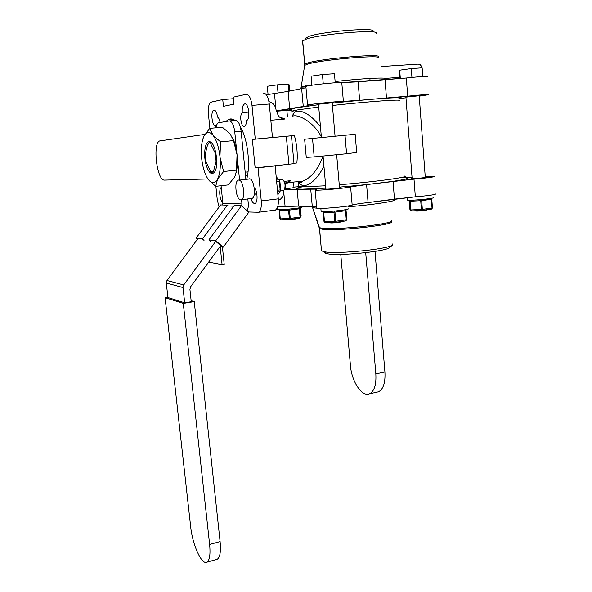<?xml version="1.0" encoding="UTF-8"?>
<svg xmlns="http://www.w3.org/2000/svg" width="592" height="592" viewBox="0 0 592 592"><rect width="100%" height="100%" fill="white"/><g stroke="black" fill="none" stroke-linecap="round" stroke-linejoin="round"><path stroke-width="0.89" d="M241.159 131.579L242.624 131.424L241.159 131.579M245.51 175.528L247.53 175.35L245.51 175.528M207.947 178.984L164.569 180.109C157.021 181.204 152.277 143.264 159.707 140.926L204.965 134.391M277.463 190.247L280.149 189.928L279.365 181.574L276.671 181.885M276.501 180.109L278.765 179.85L279.513 180.664L279.365 181.574M278.765 179.85L276.19 176.823M276.175 176.66L279.513 180.664M279.853 180.974L280.734 190.291L279.883 191.653L277.618 191.926M277.885 194.701L279.883 191.653M280.149 189.928L280.467 190.735M239.183 180.153L248.751 179.073C253.45 176.305 256.958 196.677 252.074 198.424L251.045 198.549M240.766 199.867C236.252 200.237 233.788 181.855 238.147 180.264C242.75 177.504 246.257 197.972 241.477 199.711L240.766 199.867M282.924 190.668L283.568 190.594L285.011 188.759C286.091 185.407 285.647 182.632 283.672 180.427M284.338 189.854C285.699 185.488 285.092 181.996 282.532 179.376L278.773 179.702M247.811 211.337L247.663 209.879L246.59 210.271L247.848 208.562L248.522 206.023L247.826 198.942M247.663 209.879L246.908 209.842M223.295 247.13L248.81 212.21L241.41 205.757L234.247 205.468L208.939 239.871L215.717 240.766L223.295 247.13L220.749 245.599L220.187 246.353L222.081 264.654L224.205 264.335L222.422 247.005M210.604 241.27L208.939 239.871M216.546 242.069L220.749 245.599L190.617 286.78L189.921 289.37L191.253 301.735L184.689 302.815L183.024 287.549L183.727 284.944L215.976 240.981M215.717 240.766L241.41 205.757M204.033 240.382L202.39 239.013L227.328 205.195L220.638 204.928L196.056 238.176L202.39 239.013M196.056 238.176L197.402 239.294M228.209 205.957L227.328 205.195M208.658 262.115L222.081 264.654M215.939 127.82C216.398 125.104 217.212 123.439 218.374 122.81L229.141 120.938C231.901 121.19 233.773 124.845 234.765 131.898L241.136 131.32C240.152 124.283 238.258 120.642 235.468 120.398L229.415 120.916M241.136 131.32L245.887 179.398M221.068 185.733L222.866 203.278L241.958 203.959L241.529 199.689M239.597 180.294L234.765 131.898M184.689 302.815L167.921 297.547L166.3 282.976L166.966 280.49L198.031 238.435M222.866 203.278L222.607 205.002M241.958 203.959L241.61 205.942M191.142 300.684L194.25 301.624L183.291 303.43L165.087 297.658L167.884 297.206M216.383 559.492L217.19 559.262C220.046 557.457 221.016 551.559 220.098 541.569L209.62 544.448C210.567 554.475 209.649 560.387 206.874 562.171C201.746 565.279 192.43 544.536 190.713 527.087L165.087 297.658M209.62 544.448L183.291 303.43M220.098 541.569L194.25 301.624M230.14 133.873L222.392 127.25L209.679 128.368L213.142 135.427C216.539 140.097 218.811 147.112 219.95 156.473L220.046 157.376C220.809 166.752 220.002 173.974 217.627 179.043L223.621 171.525L236.482 170.141L237.044 154.749L233.529 140.615L230.14 133.873M232.575 137.803C234.802 142.45 236.297 148.096 237.044 154.749M237.133 155.644C237.703 162.193 237.377 167.884 236.149 172.738M217.627 179.043L215.658 186.347L228.238 184.911L234.24 177.615L235.601 174.699L236.482 170.141M202.767 139.312L203.951 136.234L209.679 128.368M215.658 186.347L208.147 179.28C204.921 174.507 202.775 167.699 201.694 158.834L201.606 157.968C200.888 150.087 201.391 143.516 203.108 138.262L203.722 136.715M217.382 179.494C215.214 183.113 212.698 183.683 209.834 181.204L208.465 179.709M203.951 136.234C206.401 131.646 209.353 131.239 212.809 135.013M206.445 165.967C202.856 155.4 205.024 139.682 209.945 141.762C215.606 142.835 219.203 165.79 214.667 171.917C211.832 175.299 209.094 173.323 206.445 165.967M213.142 135.427L220.594 141.836L233.529 140.615M220.594 141.836L219.95 156.473M220.046 157.376L223.621 171.525M285.492 184.001L286.58 182.706L285.492 184.001L286.58 182.706L290.746 180.656L284.567 181.367L290.746 180.656L287.631 182.972L285.899 183.453L287.623 182.98L285.899 183.453M270.833 120.257L285.063 119.022C282.421 119.133 280.186 118.067 278.366 115.803L276.094 110.031C275.428 105.657 273.164 102.897 269.301 101.75L268.975 101.683M272.172 134.399L273.141 137.477M306.271 157.42L304.628 139.238L312.524 138.424L304.628 139.238L306.271 157.42L304.628 139.238L312.524 138.424L314.174 156.902L306.271 157.42M321.36 136.907C314.174 122.396 297.961 113.509 292.359 116.284C297.961 113.509 314.174 122.396 321.36 136.907C314.174 122.396 297.961 113.509 292.359 116.284M298.694 181.685L302.719 181.219C311.133 177.859 317.919 169.571 323.077 156.347C317.919 169.571 311.133 177.859 302.719 181.219C311.133 177.859 317.919 169.571 323.077 156.347M275.754 165.701L275.406 168.557M266.348 94.764L288.112 91.39L266.348 94.764L288.112 91.39L305.983 87.727M276.198 110.845L309.039 105.561L276.198 110.845L289.725 108.935L288.112 91.39L301.646 88.556L288.112 91.39L289.725 108.935L288.112 91.39M312.524 138.424L355.163 134.28L356.687 152.462L355.163 134.28L345.01 135.228L355.163 134.28L356.687 152.462L346.579 153.765L314.174 156.902L346.579 153.765L314.174 156.902L312.524 138.424L314.174 156.902M214.134 172.635L213.52 171.266L214.134 172.635L213.52 171.266L211.351 171.828L210.53 171.406L206.105 162.112L205.261 154.038L207.711 144.152L210.685 143.804L210.996 142.339M209.834 141.725L207.711 144.152L209.834 141.725L207.711 144.152L205.261 154.038L206.105 162.112L210.53 171.406L212.772 173.13M216.043 153.772L215.236 153.128L216.043 153.772L215.236 153.128L210.685 143.804L215.236 153.128L216.087 161.416L216.746 160.632M213.52 171.266L216.087 161.416L213.52 171.266L211.351 171.828L210.53 171.406L206.105 162.112L205.261 154.038L207.711 144.152L210.685 143.804L215.236 153.128L216.087 161.416L213.52 171.266L211.351 171.828L210.53 171.406M283.664 190.543L283.701 191.075C283.849 195.538 282.073 198.66 278.381 200.451C282.073 198.66 283.849 195.538 283.701 191.075L283.664 190.543L283.701 191.075C283.849 195.538 282.073 198.66 278.381 200.451M272.157 166.086L255.145 167.921L275.162 165.93L258.045 167.78L261.272 200.947L258.045 167.78L255.145 167.921L288.918 164.28L272.157 166.086L288.918 164.28L286.313 136.227L291.442 135.797L294.002 163.584L288.918 164.28L294.002 163.584L288.918 164.28L286.313 136.227L252.362 139.446L255.263 139.113L251.992 105.376L255.263 139.113L272.461 137.485L252.362 139.446L272.461 137.485L252.362 139.446L255.263 139.113L251.992 105.376C250.971 98.094 248.98 94.409 246.02 94.328C248.98 94.409 250.971 98.094 251.992 105.376C250.971 98.094 248.98 94.409 246.02 94.328L233.159 97.199L233.855 104.177L223.428 106.323L222.74 99.53L211.233 102.098L222.74 99.53L233.307 98.731L222.74 99.53L223.428 106.323L222.74 99.53L210.893 102.224C208.784 103.8 207.955 107.677 208.406 113.864C207.955 107.677 208.784 103.8 210.893 102.224C208.784 103.8 207.955 107.677 208.406 113.864L209.894 128.346M291.449 135.894L294.394 135.62C296.474 142.931 297.413 150.516 297.206 158.375C297.413 150.516 296.474 142.931 294.394 135.62C296.474 142.931 297.413 150.516 297.206 158.375L296.903 162.963L293.972 163.303M255.145 167.921L252.362 139.446M263.203 93.062C266.259 93.129 268.287 96.777 269.293 104.014C268.287 96.777 266.259 93.129 263.203 93.062C266.259 93.129 268.287 96.777 269.293 104.014L272.461 137.485L255.263 139.113M219.077 207.037L217.257 199.748L219.077 207.037L217.257 199.748L215.873 186.325M275.162 165.93L278.277 198.853C278.654 204.862 277.685 208.613 275.369 210.108L274.392 210.301M258.045 167.78L261.272 200.947C261.671 207.008 260.754 210.782 258.512 212.269L248.544 211.973M372.464 31.598C379.864 27.047 324.386 31.08 309.29 36.267C324.386 31.08 379.864 27.047 372.464 31.598C379.864 27.047 324.386 31.08 309.29 36.267L305.568 38.154M376.112 33.618C382.402 28.993 322.625 33.537 306.589 38.991C322.625 33.537 382.402 28.993 376.112 33.618C382.402 28.993 322.625 33.537 306.589 38.991L302.675 40.818L302.741 41.558M392.859 243.815L392.459 245.073C388.278 249.054 339.238 254.109 325.541 251.955L321.471 250.816L321.397 250.031M392.459 245.073C388.278 249.054 339.238 254.109 325.541 251.955C339.238 254.109 388.278 249.054 392.459 245.073L389.492 247.693C385.577 251.393 341.133 255.973 328.575 253.961C341.133 255.973 385.577 251.393 389.492 247.693C385.577 251.393 341.133 255.973 328.575 253.961L327.391 253.783C325.112 253.369 324.238 252.806 324.786 252.111C324.238 252.806 325.112 253.369 327.391 253.783C325.112 253.369 324.238 252.806 324.786 252.111M286.905 110.867L291.812 110.341M323.957 166.352C317.571 178.31 310.97 184.763 304.147 185.688C310.97 184.763 317.571 178.31 323.957 166.352C317.571 178.31 310.97 184.763 304.147 185.688C301.713 185.636 299.959 184.312 298.893 181.722C299.959 184.312 301.713 185.636 304.147 185.688C301.713 185.636 299.959 184.312 298.893 181.722M292.811 116.091C293.358 113.227 294.875 111.548 297.347 111.067C294.875 111.548 293.358 113.227 292.811 116.091C293.358 113.227 294.875 111.548 297.347 111.067C304.332 110.845 312.043 116.084 320.464 126.792C312.043 116.084 304.332 110.845 297.347 111.067C304.332 110.845 312.043 116.084 320.464 126.792M425.219 176.564L434.728 176.357C434.306 177.03 427.394 177.955 414 179.139L393.058 181.374L394.457 199.127L368.083 202.568C360.106 203.448 354.808 204.292 352.166 205.084C347.778 206.786 317.778 209.346 316.779 208.125C317.778 209.346 347.778 206.786 352.166 205.084C354.808 204.292 360.106 203.448 368.083 202.568L415.34 196.833L414 179.139L366.596 184.593L368.083 202.568L415.34 196.833L414 179.139C427.394 177.955 434.306 177.03 434.728 176.357C434.306 177.03 427.394 177.955 414 179.139L366.596 184.593L368.083 202.568C360.106 203.448 354.808 204.292 352.166 205.084C347.778 206.786 317.778 209.346 316.779 208.125L315.151 190.025L316.535 189.336M316.513 189.114L284.567 189.492L316.513 189.114L310.711 189.026L312.295 206.601L316.646 206.667L312.295 206.601C305.272 206.741 300.729 206.571 298.671 206.112L277.692 206.726L298.671 206.112C300.729 206.571 305.272 206.741 312.295 206.601L316.646 206.667M436.001 193.784C435.601 194.679 428.712 195.693 415.34 196.833C428.712 195.693 435.601 194.679 436.001 193.784C435.601 194.679 428.712 195.693 415.34 196.833L414 179.139M293.958 187.102L298.605 186.702M289.725 108.935L309.039 105.561L307.544 105.132L309.039 105.561L307.544 105.132L305.879 86.521C306.678 85.344 337.129 82.051 341.784 82.636L406.304 78.018L407.688 96.2L359.64 100.314L358.116 81.837L406.304 78.018L407.688 96.2C421.223 94.779 428.238 94.276 428.741 94.69C428.238 94.276 421.223 94.779 407.688 96.2L359.64 100.314L358.116 81.837L406.304 78.018L407.688 96.2L359.64 100.314L358.116 81.837L341.784 82.636C337.129 82.051 306.678 85.344 305.879 86.521C306.678 85.344 337.129 82.051 341.784 82.636L358.116 81.837M412.054 177.474L405.224 177.63M352.166 205.084L350.619 186.865L352.166 205.084L350.619 186.865L366.596 184.593L368.083 202.568M341.784 82.636L343.375 101.38L341.784 82.636L343.375 101.38L359.64 100.314L343.375 101.38C338.757 101.151 308.38 104.333 307.544 105.132L305.879 86.521L307.544 105.132C308.38 104.333 338.757 101.151 343.375 101.38L359.64 100.314M405.964 97.747L399.829 98.664M220.046 122.463C219.551 119.525 218.722 117.741 217.567 117.112C218.722 117.741 219.551 119.525 220.046 122.463C219.551 119.525 218.722 117.741 217.567 117.112C216.813 112.221 215.518 109.92 213.69 110.216C210.36 111.407 212.069 126.229 215.458 125.548L216.509 125.46L215.458 125.548L215.984 127.561M221.245 187.516C218.522 188.87 219.75 200.799 222.755 202.22C219.75 200.799 218.522 188.87 221.245 187.516C218.522 188.87 219.75 200.799 222.755 202.22M250.993 198.557C252.118 202.205 253.487 203.796 255.108 203.337C253.487 203.796 252.118 202.205 250.993 198.557C252.118 202.205 253.487 203.796 255.108 203.337C258.112 202.353 257.498 190.624 254.279 187.879C257.498 190.624 258.112 202.353 255.108 203.337C258.112 202.353 257.498 190.624 254.279 187.879M256.943 194.731L254.072 195.071M248.884 112.08L242.254 112.628C239.094 114.811 241.373 128.264 244.577 126.377C245.769 125.645 246.39 123.698 246.435 120.553L246.731 120.45C250.867 118.94 248.403 101.683 244.385 104.044C242.705 105.228 241.995 108.092 242.254 112.628C239.094 114.811 241.373 128.264 244.577 126.377C245.769 125.645 246.39 123.698 246.435 120.553L246.731 120.45C250.867 118.94 248.403 101.683 244.385 104.044C242.705 105.228 241.995 108.092 242.254 112.628C239.094 114.811 241.373 128.264 244.577 126.377C245.769 125.645 246.39 123.698 246.435 120.553L246.731 120.45C250.867 118.94 248.403 101.683 244.385 104.044C242.705 105.228 241.995 108.092 242.254 112.628L248.884 112.08L242.254 112.628M225.878 121.486L228.453 119.473C230.547 118.496 232.745 118.814 235.046 120.435C232.745 118.814 230.547 118.496 228.453 119.473C230.547 118.496 232.745 118.814 235.046 120.435M240.293 126.71C247.641 138.78 250.764 164.746 246.679 179.309C250.764 164.746 247.641 138.78 240.293 126.71C247.641 138.78 250.764 164.746 246.679 179.309M286.868 110.475L276.264 111.2M419.195 95.756L405.92 97.132M332.179 102.823L318.474 104.207M419.225 96.163L428.741 94.69C428.238 94.276 421.223 94.779 407.688 96.2M427.431 76.797C426.913 76.139 419.869 76.546 406.304 78.018C419.869 76.546 426.913 76.139 427.431 76.797C426.913 76.139 419.869 76.546 406.304 78.018M294.009 187.627L284.87 188.989M425.263 177.112L426.373 177.163C427.676 177.415 416.235 178.643 412.261 178.673L411.04 178.629L412.113 178.296M339.49 187.501L340.637 187.56C341.998 187.849 329.359 189.24 325.733 189.188L324.823 189.129L325.933 188.774M350.619 186.865C346.194 188.219 316.128 190.898 315.151 190.025L316.779 208.125L315.151 190.025C316.128 190.898 346.194 188.219 350.619 186.865L366.596 184.593L350.619 186.865C346.194 188.219 316.128 190.898 315.151 190.025M288.933 91.116L288.289 84.086L277.3 84.856L267.288 86.284L268.065 94.483L267.288 86.284L277.3 84.856L278.07 93.166L277.3 84.856L288.289 84.086L289.096 84.737L288.289 84.086L288.933 91.116M286.114 219.943L285.44 219.602L286.114 219.943C290.235 219.884 293.484 219.528 295.859 218.885C293.484 219.528 290.235 219.884 286.114 219.943M289.666 90.902L289.096 84.737L289.666 90.902M341.332 221.763L341.31 221.785C341.044 222.311 331.905 223.228 330.321 222.881L329.966 222.577L330.321 222.881C331.905 223.228 341.044 222.311 341.31 221.785L341.31 221.785M322.448 74.525L311.081 76.176L311.888 85.233L311.081 76.176L322.448 74.525L334.265 73.734L322.448 74.525L323.254 83.798L322.448 74.525M334.532 74.585L335.235 82.784L334.532 74.585M422.769 76.546L422.126 67.836L411.27 68.561L399.681 70.189L399.089 71.055L399.681 78.743L399.089 71.055L399.681 70.189L400.34 78.677L399.681 70.189L411.27 68.561L411.936 77.404L411.27 68.561L422.126 67.836L422.769 76.546M416.583 211.092L415.584 210.73L416.583 211.092C421.127 211.018 424.471 210.671 426.625 210.042C424.471 210.671 421.127 211.018 416.583 211.092M302.009 206.978C304.266 207.822 278.284 210.471 277.396 209.487L277.396 209.487C278.284 210.471 304.266 207.822 302.009 206.978M348.148 208.739C350.864 209.753 322.314 212.602 321.123 211.433L321.123 211.433C322.314 212.602 350.864 209.753 348.148 208.739M433.403 197.55C436.104 198.468 408.413 201.065 407.192 200.007L407.192 200.007C408.413 201.065 436.104 198.468 433.403 197.55M299.515 208.547L289.473 210.086L288.992 209.131L288.57 210.167L279.505 210.611L280.282 218.885L289.347 218.492L288.57 210.167L279.283 210.382L279.898 218.855L279.113 210.597L279.875 209.672L279.283 210.382L280.282 218.885L279.898 218.855L281.03 219.787L280.282 218.885L289.347 218.492L288.57 210.167L289 209.901L289.473 210.086L290.25 218.411L300.055 217.109L299.293 208.821L289.473 210.086L290.25 218.411L289.347 218.492L289.962 219.41L281.03 219.787L289.962 219.41L290.25 218.411L300.055 217.109L299.515 208.547L298.827 207.925L299.781 208.717L300.544 217.005L299.611 218.122L289.962 219.41L299.611 218.122L301.136 216.117L300.381 207.925L299.781 208.717L300.544 217.005L301.136 216.117L300.381 207.925L299.515 208.547M345.506 210.745L334.961 212.143L335.76 221.275L346.283 219.832L345.506 210.745L346.009 210.634L346.868 218.707L345.957 209.598L346.009 210.634L344.988 209.783L345.506 210.745L334.961 212.143L335.76 221.275L346.786 219.713L345.743 220.942L335.383 222.37L325.267 222.762L324.283 222L334.769 221.364L333.969 212.232L323.691 212.706L324.497 221.771L334.769 221.364L335.383 222.37L325.267 222.762L324.283 222L323.439 212.447L334.961 212.143L334.391 211.107L333.969 212.232L334.769 221.364L335.76 221.275L335.383 222.37L345.743 220.942L346.557 220.017L345.506 210.745M323.661 211.677L323.225 212.683L324.068 211.677L323.225 212.683L323.661 211.677M324.031 221.741L323.225 212.683L324.031 221.741M431.561 199.038L421.682 200.614L421.067 199.622L420.72 200.703L410.256 201.236L410.922 209.945L421.378 209.472L420.72 200.703L410.256 201.236L409.079 200.473L409.738 209.072L410.397 209.923L409.25 200.222L409.738 209.072L410.397 209.923L409.731 201.221L410.582 200.229L409.975 200.991L410.922 209.945L410.397 209.923L411.573 210.907L410.922 209.945L421.378 209.472L420.72 200.703L421.178 200.422L421.682 200.614L422.34 209.383L432.019 208.058L431.376 199.326L421.682 200.614L422.34 209.383L421.378 209.472L421.874 210.449L411.573 210.907L421.874 210.449L422.34 209.383L432.019 208.058L431.561 199.038L430.821 198.424L431.79 199.23L432.434 207.955L431.398 209.139L421.874 210.449L431.398 209.139L432.241 208.243L431.561 199.038M290.746 180.656L287.631 182.972L290.746 180.656L286.58 182.706L290.746 180.656L284.567 181.367M356.687 152.462L346.579 153.765L356.687 152.462M286.313 136.227L269.471 137.825L291.442 135.797L286.313 136.227L288.918 164.28M276.094 110.031C275.428 105.657 273.164 102.897 269.301 101.75C273.164 102.897 275.428 105.657 276.094 110.031L278.366 115.803L276.094 110.031M285.063 119.022C282.421 119.133 280.186 118.067 278.366 115.803C280.186 118.067 282.421 119.133 285.063 119.022L279.528 117.038M233.855 104.177L223.428 106.323L233.855 104.177L233.159 97.199L246.02 94.328L233.159 97.199L233.855 104.177M278.277 198.853L261.272 200.947L278.277 198.853C278.654 204.862 277.685 208.613 275.369 210.108C277.685 208.613 278.654 204.862 278.277 198.853L261.272 200.947C261.671 207.008 260.754 210.782 258.512 212.269L275.369 210.108M377.977 56.995C384.312 53.302 324.756 58.142 308.698 62.678C324.756 58.142 384.312 53.302 377.977 56.995C384.312 53.302 324.756 58.142 308.698 62.678L304.762 64.173L302.675 40.818L306.589 38.991L302.556 41.018L304.762 64.698M327.391 253.783L324.253 251.763L327.391 253.783L328.575 253.961L327.391 253.783L324.253 251.763L325.541 251.955L321.471 250.816L319.517 227.905M215.458 125.548C212.069 126.229 210.36 111.407 213.69 110.216C215.518 109.92 216.813 112.221 217.567 117.112C216.813 112.221 215.518 109.92 213.69 110.216C210.36 111.407 212.069 126.229 215.458 125.548L216.509 125.46M272.461 137.485L269.293 104.014L272.461 137.485L269.471 137.825M406.016 96.836L420.298 95.527L406.016 96.836M318.215 103.933L333.311 102.579L318.215 103.933M412.261 178.673L411.04 178.629L412.261 178.673C416.235 178.643 427.676 177.415 426.373 177.163C427.676 177.415 416.235 178.643 412.261 178.673M325.733 189.188L324.823 189.129L325.733 189.188C329.359 189.24 341.998 187.849 340.637 187.56C341.998 187.849 329.359 189.24 325.733 189.188M376.586 392.237L378.458 391.823C383.335 389.307 385.481 382.691 384.911 371.968L375.831 373.915C376.423 384.682 374.314 391.312 369.512 393.813C361.978 397.35 351.53 381.344 350.427 365.427L340.777 254.382M375.831 373.915L365.708 252.658M384.911 371.968L375.002 251.393M215.236 153.128L216.087 161.416M207.711 144.152L210.685 143.804M261.272 200.947C261.671 207.008 260.754 210.782 258.512 212.269M324.253 251.763L321.471 250.816L319.48 228.616L323.535 229.452C339.778 231.169 397.772 224.361 391.09 221.593C397.772 224.361 339.778 231.169 323.535 229.452C339.778 231.169 397.772 224.361 391.09 221.593M284.567 189.492L310.711 189.026L312.295 206.601C305.272 206.741 300.729 206.571 298.671 206.112L277.692 206.726M366.596 184.593L393.058 181.374L394.457 199.127L415.34 196.833M343.375 101.38C338.757 101.151 308.38 104.333 307.544 105.132M233.307 98.731L222.74 99.53M381.041 66.548L418.226 64.121L420.091 64.476L421.978 67.843M421.245 65.867L422.473 69.442L422.392 71.477M400.547 198.276L399.741 198.372M226.81 205.898L233.722 206.186M166.966 280.49L183.727 284.944M166.3 282.976L183.024 287.549M274.488 93.61L275.931 108.972M345.01 135.228L346.579 153.765M272.401 136.863L272.646 137.522M269.293 104.014L251.992 105.376M325.667 185.784L304.244 186.776L325.667 185.784L304.244 186.776L298.708 186.443L298.664 185.984M404.728 176.046C410.204 177.06 374.455 181.914 339.253 184.763C374.455 181.914 410.204 177.06 404.728 176.046C410.204 177.06 374.455 181.914 339.253 184.763M318.725 107.041L297.243 109.957L318.725 107.041L297.243 109.957L291.826 111.466M398.897 100.633C404.225 98.982 367.913 101.558 332.408 105.48C367.913 101.558 404.225 98.982 398.897 100.633C404.225 98.982 367.913 101.558 332.408 105.48M285.085 206.371L283.746 192.119M318.518 104.68L295.082 107.899C288.637 109.032 287.527 109.631 291.76 109.683C287.527 109.631 288.637 109.032 295.082 107.899C288.637 109.032 287.527 109.631 291.76 109.683M399.911 98.546C410.108 96.237 371.724 98.716 332.208 103.104C371.724 98.716 410.108 96.237 399.911 98.546C410.108 96.237 371.724 98.716 332.208 103.104C365.782 99.611 402.612 96.207 399.881 98.59C402.612 96.207 365.782 99.611 332.208 103.126C365.782 99.611 402.612 96.207 399.881 98.59M304.725 88.001C301.868 87.942 300.669 87.683 301.128 87.231C300.669 87.683 301.868 87.942 304.725 88.001C301.868 87.942 300.669 87.683 301.128 87.231L311.836 84.708M335.131 81.555C362.748 78.336 389.788 77.027 385.325 78.98C389.788 77.027 362.748 78.336 335.131 81.555C362.748 78.336 389.788 77.027 385.325 78.98L385.614 79.868M325.874 188.138L302.512 189.181C294.527 189.1 294.594 188.3 302.712 186.769C294.594 188.3 294.527 189.1 302.512 189.181C294.527 189.1 294.594 188.3 302.712 186.769M400.865 177.607C410.567 177.644 409.19 178.695 396.736 180.775C381.973 183.017 362.881 185.126 339.453 187.116C362.881 185.126 381.973 183.017 396.736 180.775C409.19 178.695 410.567 177.644 400.865 177.607C410.567 177.644 409.19 178.695 396.736 180.775C381.973 183.017 362.881 185.126 339.453 187.116M303.274 106.619L301.646 88.556M297.095 189.026L298.671 206.112M386.487 98.146L385.044 79.898M312.258 206.845L312.324 207.659L312.258 206.845L312.324 207.659L316.89 208.169M347.978 206.808C373.493 204.78 397.595 200.984 395.108 199.548C397.595 200.984 373.493 204.78 347.978 206.808C373.493 204.78 397.595 200.984 395.108 199.548L395.338 198.986M312.243 206.608L319.48 228.616L312.243 206.608L319.51 227.72L323.321 228.394C339.112 230.029 395.863 223.547 391.305 220.675C395.863 223.547 339.112 230.029 323.321 228.394C339.112 230.029 395.863 223.547 391.305 220.675M302.675 40.818L304.762 64.173L308.698 62.678L304.762 64.173L304.68 65.342L308.676 63.818C324.941 59.259 385.155 54.397 378.147 58.142C385.155 54.397 324.941 59.259 308.676 63.818C324.941 59.259 385.155 54.397 378.147 58.142M296.903 162.963L297.206 158.375L296.903 162.963M298.301 187.257L298.708 186.443L304.244 186.776L298.708 186.443L298.279 181.737L298.708 186.443L298.301 187.257L298.708 186.443L298.279 181.737M292.27 116.291L291.797 111.133L292.27 116.291L291.797 111.133L297.243 109.957L291.797 111.133L291.856 109.18L295.608 107.936L318.518 104.703L295.608 107.936L291.856 109.18L295.608 107.936L318.518 104.703M301.128 87.231L305.664 85.855L301.128 87.231L304.68 65.342L308.676 63.818L304.68 65.342L301.128 87.231L304.68 65.342M312.324 207.659L316.624 208.162L312.324 207.659M393.058 181.374L394.457 199.127M310.711 189.026L312.295 206.601M241.477 199.711L252.074 198.424M254.271 194.102L256.802 193.799M280.312 190.979L283.568 190.594M206.874 562.171L217.19 559.262M210.915 142.672L209.945 141.762M299.219 181.766C300.655 182.847 301.824 182.662 302.719 181.219L286.58 182.706L302.719 181.219C301.824 182.662 300.655 182.847 299.219 181.766C300.655 182.847 301.824 182.662 302.719 181.219L286.58 182.706M370.074 80.845L369.882 78.433M213.69 110.216L214.482 110.149M244.385 104.044L245.384 103.963M245.177 172.183L248.033 171.872M228.453 119.473L232.434 119.133M294.039 187.975L293.514 182.292L294.039 187.975M287.446 116.705L286.846 110.216L287.446 116.705M339.527 187.916L336.67 154.875L339.527 187.916M335.065 136.182L332.156 102.512L335.065 136.182M325.97 189.188L323.062 156.184L325.97 189.188M321.412 137.529L318.452 103.896L321.412 137.529M425.293 177.496L419.173 95.467L425.293 177.496M412.143 178.68L405.897 96.851L412.143 178.68M277.248 207.918L277.396 209.487L277.248 207.918M320.857 208.414L321.123 211.433L320.857 208.414M407.007 197.558L407.192 200.007L407.007 197.558M294.002 163.584L291.442 135.797L294.002 163.584M291.797 111.133L291.856 109.18L291.797 111.133M369.512 393.813L378.458 391.823M321.471 250.816L319.51 227.72M399.578 77.374L385.311 78.388"/></g></svg>
